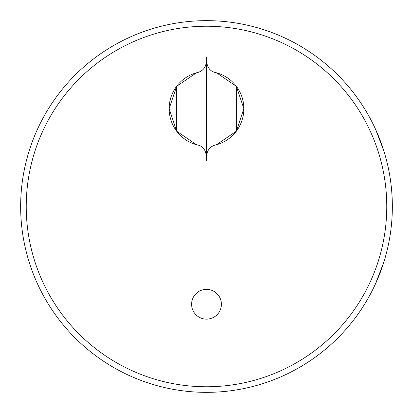 <?xml version="1.0" encoding="UTF-8"?>
<svg xmlns="http://www.w3.org/2000/svg" width="413" height="413" viewBox="0 0 413 413"><rect width="100%" height="100%" fill="white"/><g stroke="black" fill="none" stroke-linecap="round" stroke-linejoin="round"><path stroke-width="0.62" d="M392.159 214.946L392.159 198.054L392.159 214.946M389.882 236.685L389.784 237.284M383.754 262.363L375.422 283.994M375.319 284.216L374.663 285.626M374.663 127.374L375.319 128.784M375.422 129.006L383.754 150.637M389.784 175.716L389.882 176.315M391.705 191.018L392.159 198.054M392.345 205.421L392.35 206.5A185.85 185.85 0 0 0 206.5 20.65A185.85 185.85 0 0 0 20.65 206.5A185.85 185.85 0 0 0 206.5 392.35A185.85 185.85 0 0 0 392.35 206.5M216.479 72.771L236.375 86.348L243.846 108.758L236.375 131.164L216.479 144.746C209.329 146.171 206.004 151.364 206.5 160.327L206.5 57.19C206.17 66.467 209.494 71.661 216.479 72.771M206.5 160.327C206.83 151.05 203.506 145.856 196.521 144.746L176.625 131.164L169.154 108.758A37.346 37.346 0 0 1 170.698 98.134M170.719 98.051A37.346 37.346 0 0 1 177.234 85.558M177.394 85.357A37.346 37.346 0 0 1 196.536 72.765M216.464 72.765A37.346 37.346 0 0 1 242.281 98.051M242.302 98.134A37.346 37.346 0 0 1 242.302 119.383M242.281 119.465A37.346 37.346 0 0 1 235.766 131.959M235.606 132.16A37.346 37.346 0 0 1 216.464 144.751M196.536 144.751A37.346 37.346 0 0 1 170.719 119.465M170.698 119.383A37.346 37.346 0 0 1 169.154 108.758L176.625 86.348L196.521 72.771C203.671 71.346 206.996 66.152 206.5 57.19M221.394 304.242A14.894 14.894 0 0 1 199.051 317.143A14.894 14.894 0 0 1 199.051 291.346A14.894 14.894 0 0 1 221.394 304.242M236.375 131.164L236.375 86.348M176.625 131.164L176.625 86.348M26.236 206.5A180.264 180.264 0 0 1 296.632 50.386A180.264 180.264 0 0 1 296.632 362.614A180.264 180.264 0 0 1 26.236 206.5"/></g></svg>
